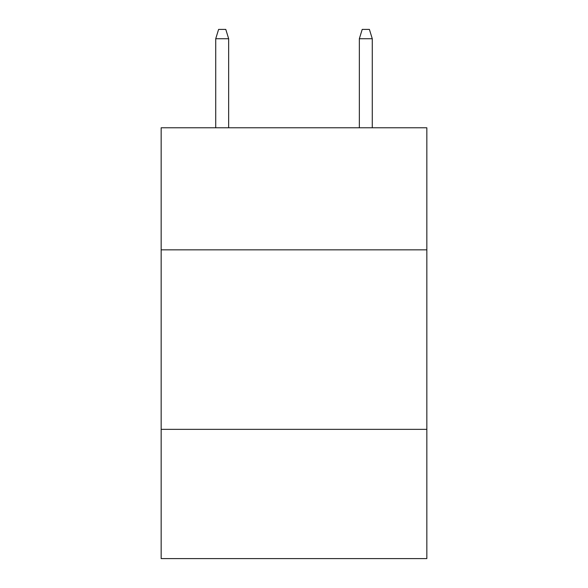 <?xml version="1.0" encoding="UTF-8"?>
<svg xmlns="http://www.w3.org/2000/svg" width="588" height="588" viewBox="0 0 588 588"><rect width="100%" height="100%" fill="white"/><g stroke="black" fill="none" stroke-linecap="round" stroke-linejoin="round"><path stroke-width="0.88" d="M426.837 249.841L426.837 127.772L161.163 127.772L161.163 249.841L426.837 249.841L426.837 558.6L161.163 558.6L161.163 249.841M426.837 429.35L161.163 429.35M228.659 127.772L228.659 38.735L215.73 38.735L215.73 127.772M215.73 38.735L218.604 29.4L225.785 29.4L228.659 38.735M359.341 38.735L362.215 29.4L369.396 29.4L372.27 38.735L359.341 38.735L359.341 127.772M372.27 38.735L372.27 127.772"/></g></svg>
